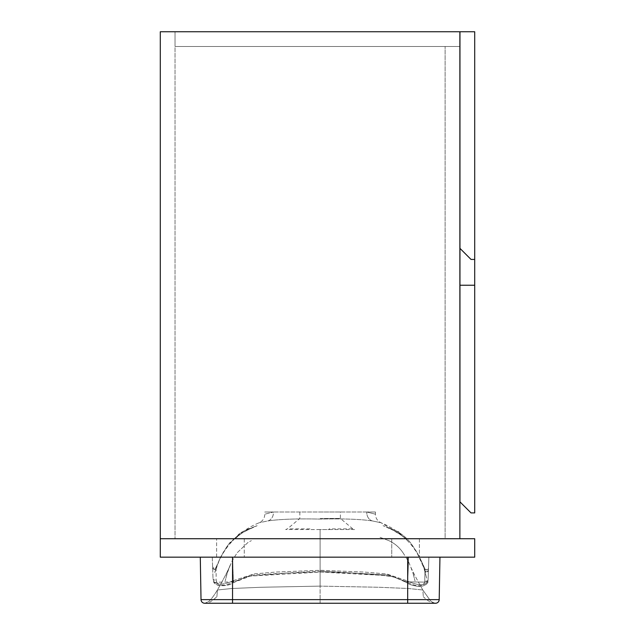 <?xml version="1.0" encoding="UTF-8"?>
<svg xmlns="http://www.w3.org/2000/svg" width="635" height="635" viewBox="0 0 635 635"><rect width="100%" height="100%" fill="white"/><g stroke="black" fill="none" stroke-linecap="round" stroke-linejoin="round"><path stroke-width="0.48" stroke-dasharray="3.17 2.38" d="M459.867 538.726L459.867 46.498L459.867 538.726L445.119 538.726L445.119 46.498L445.119 538.726L459.867 538.726L459.867 31.75L459.867 46.498L459.867 31.75L160.29 31.75L160.29 557.165L474.71 557.165L474.71 538.726L160.29 538.726L459.867 538.726L459.867 31.75L160.29 31.75L175.038 31.75L175.038 538.726L175.038 31.75L160.29 31.75L459.867 31.75L459.867 538.726L160.29 538.726M175.038 46.498L175.038 31.75L175.038 46.498L459.867 46.498L175.038 46.498M459.867 31.75L175.038 31.75L459.867 31.75M445.119 46.498L459.867 46.498L445.119 46.498M474.71 259.429L474.71 512.913L474.71 285.234L474.71 512.913L471.019 512.913L459.962 501.856L459.962 31.75L459.962 248.364L459.962 31.75L474.71 31.75L459.962 31.75L474.71 31.75L474.71 259.429L471.019 259.429L459.962 248.364M459.962 285.234L459.962 501.856L471.019 512.913L459.962 501.856L459.962 285.234L474.71 285.234M474.71 512.913L471.019 512.913L474.71 512.913M391.747 538.726L216.614 538.726L391.747 538.726L391.747 557.165L244.269 557.165L391.747 557.165L391.747 538.726M216.614 557.165L244.269 557.165L216.614 557.165L216.614 538.726L216.614 557.165M419.402 538.726L419.402 557.165L419.402 538.726M428.974 603.25L204.891 603.25L320.111 603.25L320.111 586.113L378.968 587.264L408.408 588.502L422.823 589.994L408.408 588.502L378.968 587.264L320.111 586.113L320.111 529.558L354.544 529.519L352.814 528.868L329.089 528.907A2.762 0.762 89.9 0 0 329.541 529.55L285.679 529.519L287.417 528.868L311.15 528.907A2.762 0.762 -89.9 0 1 310.698 529.55L320.111 529.558L320.111 586.113L261.255 587.264L231.823 588.502L217.4 589.994L216.916 596.662L217.4 589.994L231.823 588.502L261.255 587.264L320.111 586.113L320.111 603.25L211.249 603.25M320.111 518.446L340.392 518.446L320.111 518.446M320.111 511.993L340.392 511.993L320.111 511.993M372.388 520.938C360.355 519.184 342.932 518.565 320.111 519.097C342.956 518.565 360.378 519.184 372.388 520.938C384.159 523.383 384.159 523.383 372.388 520.938C384.159 523.383 384.159 523.383 372.388 520.938A9.215 7.747 -80.2 0 1 366.792 511.993L375.42 511.993L366.792 511.993C378.246 514.914 378.246 514.914 366.792 511.993C378.246 514.914 378.246 514.914 366.792 511.993L273.439 511.993L366.792 511.993A9.215 7.747 99.8 0 0 372.388 520.938M320.111 571.119L388.461 575.08L406.71 581.874L424.751 582.112L406.71 581.874L388.461 575.08L320.111 571.119L251.77 575.08L233.505 581.874L216.749 582.216C219.273 586.168 224.695 586.137 233.005 582.12L233.434 581.843L233.005 582.12C224.719 586.137 219.305 586.168 216.749 582.216L233.505 581.874L251.77 575.08L320.111 571.119M424.751 582.112L424.99 568.984C424.728 571.587 424.728 571.587 424.99 568.984C424.728 571.587 424.728 571.587 424.99 568.984L424.712 582.279C422.513 587.065 416.663 587.018 407.17 582.128L406.773 581.85L407.17 582.128C416.663 587.018 422.513 587.065 424.712 582.279L424.751 582.112M424.815 570.801L424.815 570.801C426.704 572.294 427.911 572.135 428.427 570.349C427.99 572.087 426.791 572.238 424.815 570.801M211.225 603.25L204.891 603.25C207.502 602.956 208.836 603.909 216.916 596.662M200.287 557.165L408.615 557.165L212.265 557.165L213.019 578.604L212.265 557.165L232.537 557.165L200.287 557.165L201.025 599.63A3.691 3.691 0 0 0 204.708 603.25L435.515 603.25M320.111 603.25L425.212 603.25M429.006 603.25L435.332 603.25C432.411 602.409 430.538 601.242 429.72 599.75L422.823 589.994L423.315 596.662L422.823 589.994C416.068 578.16 411.567 569.357 409.329 563.594C411.567 569.357 416.068 578.16 422.823 589.994L429.601 599.615C430.459 601.178 432.371 602.385 435.332 603.25C431.736 603.258 427.728 601.067 423.315 596.662M233.355 580.628L254.175 573.913L276.233 572.04L320.469 570.278L364.728 572.095L386.794 573.984L407.384 580.93L386.691 573.976L364.641 572.095L320.437 570.278L276.249 572.04L254.214 573.913L233.355 580.628L232.775 580.938L233.355 580.628L234.291 582.152L233.355 580.628L232.537 557.165L233.355 580.628M428.887 557.165L428.101 579.604L428.887 557.165L408.615 557.165L428.887 557.165M407.686 557.165L439.944 557.165L407.686 557.165L407.686 599.63L232.545 599.63L232.545 557.165M273.439 511.993L264.811 511.993L273.439 511.993C261.985 514.914 261.985 514.914 273.439 511.993C261.985 514.914 261.985 514.914 273.439 511.993A9.215 7.747 80.2 0 1 267.843 520.938C256.072 523.383 256.072 523.383 267.843 520.938C256.072 523.383 256.072 523.383 267.843 520.938C279.876 519.184 297.299 518.565 320.111 519.097C297.275 518.565 279.844 519.184 267.843 520.938A9.215 7.747 -99.8 0 0 273.439 511.993M216.67 582.041L216.122 579.636L216.106 567.198C216.289 568.547 216.289 568.547 216.106 567.198C216.289 568.547 216.289 568.547 216.106 567.198C216.289 568.547 216.289 568.547 216.106 567.198C216.289 568.547 216.289 568.547 216.106 567.198C216.289 568.547 216.289 568.547 216.106 567.198C216.289 568.547 216.289 568.547 216.106 567.198L216.122 579.636L216.67 582.041M213.019 578.604L213.63 581.057C216.694 585.097 223.076 585.057 232.775 580.938C223.06 585.057 216.678 585.097 213.63 581.057L213.019 578.604L213.63 581.057C213.979 582.652 214.979 582.986 216.622 582.057C214.979 582.986 213.979 582.652 213.63 581.057L213.757 581.755C213.32 585.121 225.592 588.264 233.775 582.454L245.396 577.199L251.92 575.913L287.719 573.064L320.373 572.064L382.016 575.334L393.533 576.834L406.384 582.422L406.71 581.874L406.733 582.66C408.686 584.208 412.099 585.399 416.989 586.232L422.696 586.081C426.831 584.002 428.538 582.486 427.815 581.525L424.791 582.128L427.815 581.525C428.022 583.843 425.371 585.462 419.854 586.383C413.679 585.946 409.305 584.708 406.733 582.66L396.303 577.659L388.239 575.913L352.211 573.04L320.461 572.064L250.484 576.08L233.775 582.454C229.767 585.581 216.027 588.2 213.757 581.755L213.019 578.604A1.841 1.532 178 0 0 216.122 579.636A1.841 1.532 -2 0 1 213.019 578.604M427.863 581.12L428.101 579.604L427.863 581.12C425.299 585.851 418.6 585.883 407.781 581.2C418.6 585.883 425.299 585.851 427.863 581.12L427.815 581.525L427.863 581.12M233.505 581.874L232.775 580.938L233.505 581.874M407.384 580.93L406.71 581.874L407.384 580.93L407.781 581.2L406.733 582.66L407.781 581.2L408.615 557.165L407.781 581.2L407.384 580.93M428.101 579.604A1.841 1.532 -178 0 1 424.982 580.636A1.841 1.532 2 0 0 428.101 579.604L427.807 581.541L428.101 579.604M244.269 538.726L244.269 557.165L244.269 538.726M439.206 599.63L407.686 599.63L407.686 603.25M232.545 603.25L232.545 599.63L201.025 599.63M352.814 528.868L340.392 518.446L340.392 511.993M299.839 511.993L299.839 518.446L287.417 528.868M425.006 568.984L420.148 558.451L423.807 567.595L426.783 578.596L423.847 567.722L420.148 558.451L425.006 568.984C426.831 570.238 427.998 569.984 428.498 568.23L428.498 568.238C427.712 570.254 426.545 570.508 425.006 568.984M375.42 511.993L375.42 514.286C375.61 518.319 377.539 521.168 381.214 522.843C390.406 526.55 398.558 531.868 405.654 538.797L409.464 542.814C410.178 543.512 414.663 548.965 417.346 553.577L424.299 568.793L425.426 572.579L421.426 561.221L416.941 552.267L411.139 543.639C407.027 538.131 401.693 533.694 395.137 530.336L388.549 527.772C400.844 534.606 407.13 538.877 407.424 540.583L405.654 538.797M425.426 572.579C426.077 574.389 422.854 563.999 421.632 561.713L416.854 552.109L411.734 544.409C407.575 538.647 402.161 534.019 395.51 530.519C403.765 533.932 394.454 530.05 395.073 530.296L383.08 525.685L395.724 531.424C403.042 536.448 406.94 539.504 407.424 540.583L402.019 535.464L381.27 522.867M237.347 552.577L248.237 542.226L251.381 540.647L248.237 542.226L237.347 552.577C229.719 564.213 231.648 562.634 229.965 565.61L226.425 575.516M227.203 573.222L225.195 580.977L227.203 573.222L230.902 563.594C228.663 569.357 224.163 578.16 217.408 589.994C212.153 598.702 209.026 601.321 208.764 601.496L204.891 603.25L208.756 601.504C209.018 601.329 212.146 598.71 217.4 589.994C224.163 578.16 228.663 569.357 230.902 563.594M388.85 540.647L379.254 537.035L388.85 540.647C394.581 543.298 399.264 547.275 402.884 552.577C399.264 547.275 394.581 543.298 388.85 540.647M413.028 573.222L415.036 580.977L413.028 573.222M413.806 575.516L410.345 565.793C408.511 562.61 411.202 565.436 402.884 552.577M214.805 572.579C214.971 571.151 218.646 560.721 220.909 556.697L227.711 545.457L239.427 533.654L246.745 529.59L257.151 525.685L253.095 527.185L241.951 533.027L232.799 540.583C233.561 539.313 237.323 536.345 244.094 531.67L257.151 525.685L241.951 532.019L229.965 542.552L227.624 545.576C222.837 552.839 220.107 557.601 219.408 559.856L214.805 572.579C218.376 559.554 224.965 548.291 234.577 538.797C241.673 531.868 249.817 526.55 259.017 522.843C262.692 521.168 264.62 518.319 264.811 514.286L264.811 511.993M216.098 567.206L220.083 558.451L216.098 567.206C214.209 568.436 213.042 568.198 212.59 566.468L212.59 566.468C212.987 568.254 214.162 568.492 216.098 567.206M216.225 568.182C214.757 569.968 213.558 569.793 212.63 567.674C213.558 569.793 214.757 569.968 216.225 568.182M216.21 567.928C214.733 569.698 213.535 569.524 212.622 567.404C213.535 569.531 214.733 569.706 216.21 567.944C214.733 569.698 213.535 569.524 212.622 567.404M424.823 570.476C426.283 572.31 427.49 572.151 428.434 570.008C427.49 572.151 426.283 572.31 424.831 570.476C426.283 572.31 427.49 572.151 428.434 570.008"/><path stroke-width="0.95" d="M459.867 538.726L459.867 31.75L160.29 31.75L160.29 557.165L474.71 557.165L474.71 538.726L160.29 538.726M474.71 285.234L474.71 31.75L459.962 31.75L459.962 501.856L471.019 512.913L474.71 512.913L474.71 285.234L459.962 285.234M459.962 248.364L471.019 259.429L474.71 259.429M439.944 557.165L439.206 599.63L439.944 557.165M232.545 557.165L232.545 599.63L439.206 599.63A3.691 3.691 0 0 1 435.515 603.25A3.691 3.691 0 0 0 439.206 599.63A3.691 3.691 0 0 1 435.515 603.25L204.708 603.25A3.691 3.691 0 0 1 201.025 599.63L200.287 557.165M425.212 603.25L429.006 603.25M435.332 603.25L428.974 603.25M407.686 603.25L407.686 557.165M204.708 603.25A3.691 3.691 0 0 1 201.025 599.63L232.545 599.63L232.545 603.25"/></g></svg>
